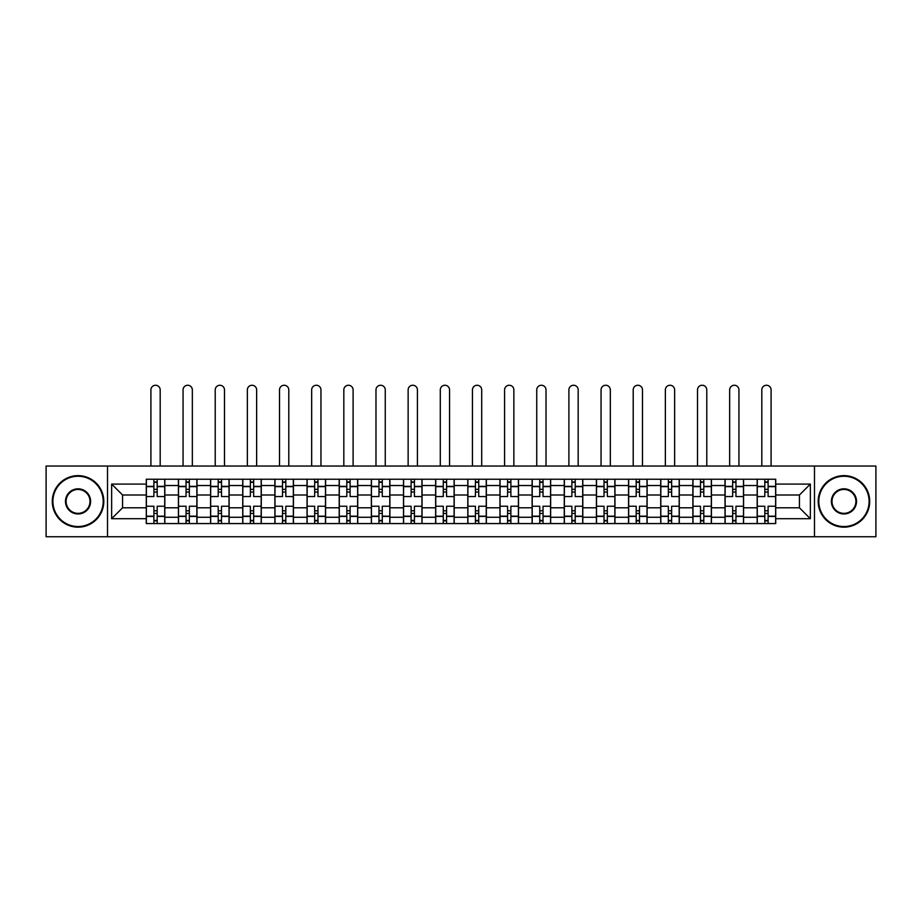 <?xml version="1.0" encoding="UTF-8"?>
<svg xmlns="http://www.w3.org/2000/svg" width="922" height="922" viewBox="0 0 922 922"><rect width="100%" height="100%" fill="white"/><g stroke="black" fill="none" stroke-linecap="round" stroke-linejoin="round"><path stroke-width="1.38" d="M814.483 536.742L875.9 536.742L875.9 466.048L46.1 466.048L46.1 536.742L814.483 536.742L814.483 466.048M178.419 523.558L178.419 485.525L164.819 485.525L164.819 523.558M164.819 485.525L164.819 479.244M178.419 485.525L178.419 479.244M196.974 479.244L196.974 523.558M210.573 523.558L210.573 479.244M229.129 479.244L229.129 523.558M242.728 523.558L242.728 479.244M261.283 479.244L261.283 523.558M274.883 523.558L274.883 479.244M293.438 479.244L293.438 523.558M307.038 523.558L307.038 479.244M325.581 479.244L325.581 523.558M339.192 523.558L339.192 479.244M357.736 479.244L357.736 523.558M371.347 523.558L371.347 479.244M389.891 479.244L389.891 523.558M403.49 523.558L403.49 479.244M422.046 479.244L422.046 523.558M435.645 523.558L435.645 479.244M454.2 479.244L454.2 523.558M467.8 523.558L467.8 479.244M486.355 479.244L486.355 523.558M499.955 523.558L499.955 479.244M518.51 479.244L518.51 523.558M532.109 523.558L532.109 479.244M550.653 479.244L550.653 523.558M564.264 523.558L564.264 479.244M582.808 479.244L582.808 523.558M596.419 523.558L596.419 479.244M614.962 479.244L614.962 523.558M628.562 523.558L628.562 479.244M647.117 479.244L647.117 523.558M660.717 523.558L660.717 479.244M679.272 479.244L679.272 523.558M692.871 523.558L692.871 479.244M711.427 479.244L711.427 523.558M725.026 523.558L725.026 479.244M743.581 479.244L743.581 523.558M757.181 523.558L757.181 479.244M757.181 507.792L743.581 507.792M725.026 507.792L711.427 507.792M692.871 507.792L679.272 507.792M660.717 507.792L647.117 507.792M628.562 507.792L614.962 507.792M596.419 507.792L582.808 507.792M564.264 507.792L550.653 507.792M532.109 507.792L518.51 507.792M499.955 507.792L486.355 507.792M467.8 507.792L454.2 507.792M435.645 507.792L422.046 507.792M403.49 507.792L389.891 507.792M371.347 507.792L357.736 507.792M339.192 507.792L325.581 507.792M307.038 507.792L293.438 507.792M274.883 507.792L261.283 507.792M242.728 507.792L229.129 507.792M210.573 507.792L196.974 507.792M178.419 507.792L164.819 507.792M757.181 495.01L743.581 495.01M725.026 495.01L711.427 495.01M692.871 495.01L679.272 495.01M660.717 495.01L647.117 495.01M628.562 495.01L614.962 495.01M596.419 495.01L582.808 495.01M564.264 495.01L550.653 495.01M532.109 495.01L518.51 495.01M499.955 495.01L486.355 495.01M467.8 495.01L454.2 495.01M435.645 495.01L422.046 495.01M403.49 495.01L389.891 495.01M371.347 495.01L357.736 495.01M339.192 495.01L325.581 495.01M307.038 495.01L293.438 495.01M274.883 495.01L261.283 495.01M242.728 495.01L229.129 495.01M210.573 495.01L196.974 495.01M178.419 495.01L164.819 495.01M122.568 507.792L146.275 507.792L146.275 495.01L122.568 495.01L122.568 507.792L111.643 518.706L111.643 484.085L146.275 484.085L146.275 495.01M775.725 495.01L775.725 507.792L799.432 507.792L799.432 495.01L775.725 495.01L775.725 479.244L146.275 479.244L146.275 484.085M775.725 484.085L810.357 484.085L810.357 518.706L775.725 518.706L775.725 507.792M146.275 507.792L146.275 523.558L775.725 523.558L775.725 518.706M146.275 518.706L111.643 518.706M107.517 536.742L107.517 466.048M157.189 520.457L153.893 520.457M153.893 482.333L157.189 482.333M189.344 520.457L186.048 520.457M186.048 482.333L189.344 482.333M221.499 520.457L218.203 520.457M218.203 482.333L221.499 482.333M253.654 520.457L250.358 520.457M250.358 482.333L253.654 482.333M285.808 520.457L282.512 520.457M282.512 482.333L285.808 482.333M317.963 520.457L314.667 520.457M314.667 482.333L317.963 482.333M350.118 520.457L346.81 520.457M346.81 482.333L350.118 482.333M382.261 520.457L378.965 520.457M378.965 482.333L382.261 482.333M414.416 520.457L411.12 520.457M411.12 482.333L414.416 482.333M446.571 520.457L443.275 520.457M443.275 482.333L446.571 482.333M478.725 520.457L475.429 520.457M475.429 482.333L478.725 482.333M510.88 520.457L507.584 520.457M507.584 482.333L510.88 482.333M543.035 520.457L539.739 520.457M539.739 482.333L543.035 482.333M575.19 520.457L571.882 520.457M571.882 482.333L575.19 482.333M607.333 520.457L604.037 520.457M604.037 482.333L607.333 482.333M639.488 520.457L636.192 520.457M636.192 482.333L639.488 482.333M671.642 520.457L668.346 520.457M668.346 482.333L671.642 482.333M703.797 520.457L700.501 520.457M700.501 482.333L703.797 482.333M735.952 520.457L732.656 520.457M732.656 482.333L735.952 482.333M768.107 520.457L764.811 520.457M764.811 482.333L768.107 482.333M111.643 484.085L122.568 495.01M799.432 507.792L810.357 518.706M799.432 495.01L810.357 484.085M164.715 523.558L164.715 496.555L157.189 496.555L157.189 479.244M153.893 479.244L153.893 496.555L146.368 496.555L146.368 479.244M160.186 466.048L160.186 389.891A4.633 4.633 0 0 0 155.541 385.258A4.633 4.633 0 0 0 150.908 389.891L150.908 466.048M164.715 496.555L164.715 479.244M146.368 523.558L146.368 506.236L153.893 506.236L153.893 523.558M157.189 523.558L157.189 506.236L164.715 506.236M153.893 492.025L157.189 492.025M146.368 506.236L146.368 496.555M157.189 510.776L153.893 510.776M157.189 520.872L153.893 520.872M153.893 513.45L157.189 513.45M157.189 489.34L153.893 489.34M153.893 481.918L157.189 481.918M196.87 523.558L196.87 496.555L189.344 496.555L189.344 479.244M186.048 479.244L186.048 496.555L178.522 496.555L178.522 479.244M192.341 466.048L192.341 389.891A4.633 4.633 0 0 0 187.696 385.258A4.633 4.633 0 0 0 183.063 389.891L183.063 466.048M196.87 496.555L196.87 479.244M178.522 523.558L178.522 506.236L186.048 506.236L186.048 523.558M189.344 523.558L189.344 506.236L196.87 506.236M186.048 492.025L189.344 492.025M178.522 506.236L178.522 496.555M189.344 510.776L186.048 510.776M189.344 520.872L186.048 520.872M186.048 513.45L189.344 513.45M189.344 489.34L186.048 489.34M186.048 481.918L189.344 481.918M229.025 523.558L229.025 496.555L221.499 496.555L221.499 479.244M218.203 479.244L218.203 496.555L210.677 496.555L210.677 479.244M224.484 466.048L224.484 389.891A4.633 4.633 0 0 0 219.851 385.258A4.633 4.633 0 0 0 215.218 389.891L215.218 466.048M229.025 496.555L229.025 479.244M210.677 523.558L210.677 506.236L218.203 506.236L218.203 523.558M221.499 523.558L221.499 506.236L229.025 506.236M218.203 492.025L221.499 492.025M210.677 506.236L210.677 496.555M221.499 510.776L218.203 510.776M221.499 520.872L218.203 520.872M218.203 513.45L221.499 513.45M221.499 489.34L218.203 489.34M218.203 481.918L221.499 481.918M261.18 523.558L261.18 496.555L253.654 496.555L253.654 479.244M250.358 479.244L250.358 496.555L242.832 496.555L242.832 479.244M256.639 466.048L256.639 389.891A4.633 4.633 0 0 0 252.006 385.258A4.633 4.633 0 0 0 247.361 389.891L247.361 466.048M261.18 496.555L261.18 479.244M242.832 523.558L242.832 506.236L250.358 506.236L250.358 523.558M253.654 523.558L253.654 506.236L261.18 506.236M250.358 492.025L253.654 492.025M242.832 506.236L242.832 496.555M253.654 510.776L250.358 510.776M253.654 520.872L250.358 520.872M250.358 513.45L253.654 513.45M253.654 489.34L250.358 489.34M250.358 481.918L253.654 481.918M293.334 523.558L293.334 496.555L285.808 496.555L285.808 479.244M282.512 479.244L282.512 496.555L274.987 496.555L274.987 479.244M288.793 466.048L288.793 389.891A4.633 4.633 0 0 0 284.16 385.258A4.633 4.633 0 0 0 279.516 389.891L279.516 466.048M293.334 496.555L293.334 479.244M274.987 523.558L274.987 506.236L282.512 506.236L282.512 523.558M285.808 523.558L285.808 506.236L293.334 506.236M282.512 492.025L285.808 492.025M274.987 506.236L274.987 496.555M285.808 510.776L282.512 510.776M285.808 520.872L282.512 520.872M282.512 513.45L285.808 513.45M285.808 489.34L282.512 489.34M282.512 481.918L285.808 481.918M325.478 523.558L325.478 496.555L317.963 496.555L317.963 479.244M314.667 479.244L314.667 496.555L307.141 496.555L307.141 479.244M320.948 466.048L320.948 389.891A4.633 4.633 0 0 0 316.315 385.258A4.633 4.633 0 0 0 311.671 389.891L311.671 466.048M325.478 496.555L325.478 479.244M307.141 523.558L307.141 506.236L314.667 506.236L314.667 523.558M317.963 523.558L317.963 506.236L325.478 506.236M314.667 492.025L317.963 492.025M307.141 506.236L307.141 496.555M317.963 510.776L314.667 510.776M317.963 520.872L314.667 520.872M314.667 513.45L317.963 513.45M317.963 489.34L314.667 489.34M314.667 481.918L317.963 481.918M78.047 526.543A25.148 25.148 0 0 0 103.195 501.395A25.148 25.148 0 0 0 78.047 476.248A25.148 25.148 0 0 0 52.9 501.395A25.148 25.148 0 0 0 78.047 526.543M78.047 475.637A25.758 25.758 0 0 1 103.806 501.395A25.758 25.758 0 0 1 78.047 527.165A25.758 25.758 0 0 1 52.289 501.395A25.758 25.758 0 0 1 78.047 475.637M78.047 513.969A12.574 12.574 0 0 1 65.474 501.395A12.574 12.574 0 0 1 78.047 488.821A12.574 12.574 0 0 1 90.621 501.395A12.574 12.574 0 0 1 78.047 513.969M78.047 489.444A11.951 11.951 0 0 0 66.096 501.395A11.951 11.951 0 0 0 78.047 513.347A11.951 11.951 0 0 0 89.999 501.395A11.951 11.951 0 0 0 78.047 489.444M843.953 526.543A25.148 25.148 0 0 0 869.1 501.395A25.148 25.148 0 0 0 843.953 476.248A25.148 25.148 0 0 0 818.805 501.395A25.148 25.148 0 0 0 843.953 526.543M843.953 475.637A25.758 25.758 0 0 1 869.711 501.395A25.758 25.758 0 0 1 843.953 527.165A25.758 25.758 0 0 1 818.194 501.395A25.758 25.758 0 0 1 843.953 475.637M843.953 513.969A12.574 12.574 0 0 1 831.379 501.395A12.574 12.574 0 0 1 843.953 488.821A12.574 12.574 0 0 1 856.526 501.395A12.574 12.574 0 0 1 843.953 513.969M843.953 489.444A11.951 11.951 0 0 0 832.001 501.395A11.951 11.951 0 0 0 843.953 513.347A11.951 11.951 0 0 0 855.904 501.395A11.951 11.951 0 0 0 843.953 489.444M357.632 523.558L357.632 496.555L350.118 496.555L350.118 479.244M346.81 479.244L346.81 496.555L339.296 496.555L339.296 479.244M353.103 466.048L353.103 389.891A4.633 4.633 0 0 0 348.458 385.258A4.633 4.633 0 0 0 343.825 389.891L343.825 466.048M357.632 496.555L357.632 479.244M339.296 523.558L339.296 506.236L346.81 506.236L346.81 523.558M350.118 523.558L350.118 506.236L357.632 506.236M346.81 492.025L350.118 492.025M339.296 506.236L339.296 496.555M350.118 510.776L346.81 510.776M350.118 520.872L346.81 520.872M346.81 513.45L350.118 513.45M350.118 489.34L346.81 489.34M346.81 481.918L350.118 481.918M389.787 523.558L389.787 496.555L382.261 496.555L382.261 479.244M378.965 479.244L378.965 496.555L371.451 496.555L371.451 479.244M385.258 466.048L385.258 389.891A4.633 4.633 0 0 0 380.613 385.258A4.633 4.633 0 0 0 375.98 389.891L375.98 466.048M389.787 496.555L389.787 479.244M371.451 523.558L371.451 506.236L378.965 506.236L378.965 523.558M382.261 523.558L382.261 506.236L389.787 506.236M378.965 492.025L382.261 492.025M371.451 506.236L371.451 496.555M382.261 510.776L378.965 510.776M382.261 520.872L378.965 520.872M378.965 513.45L382.261 513.45M382.261 489.34L378.965 489.34M378.965 481.918L382.261 481.918M421.942 523.558L421.942 496.555L414.416 496.555L414.416 479.244M411.12 479.244L411.12 496.555L403.594 496.555L403.594 479.244M417.412 466.048L417.412 389.891A4.633 4.633 0 0 0 412.768 385.258A4.633 4.633 0 0 0 408.135 389.891L408.135 466.048M421.942 496.555L421.942 479.244M403.594 523.558L403.594 506.236L411.12 506.236L411.12 523.558M414.416 523.558L414.416 506.236L421.942 506.236M411.12 492.025L414.416 492.025M403.594 506.236L403.594 496.555M414.416 510.776L411.12 510.776M414.416 520.872L411.12 520.872M411.12 513.45L414.416 513.45M414.416 489.34L411.12 489.34M411.12 481.918L414.416 481.918M454.097 523.558L454.097 496.555L446.571 496.555L446.571 479.244M443.275 479.244L443.275 496.555L435.749 496.555L435.749 479.244M449.556 466.048L449.556 389.891A4.633 4.633 0 0 0 444.923 385.258A4.633 4.633 0 0 0 440.29 389.891L440.29 466.048M454.097 496.555L454.097 479.244M435.749 523.558L435.749 506.236L443.275 506.236L443.275 523.558M446.571 523.558L446.571 506.236L454.097 506.236M443.275 492.025L446.571 492.025M435.749 506.236L435.749 496.555M446.571 510.776L443.275 510.776M446.571 520.872L443.275 520.872M443.275 513.45L446.571 513.45M446.571 489.34L443.275 489.34M443.275 481.918L446.571 481.918M486.251 523.558L486.251 496.555L478.725 496.555L478.725 479.244M475.429 479.244L475.429 496.555L467.903 496.555L467.903 479.244M481.71 466.048L481.71 389.891A4.633 4.633 0 0 0 477.077 385.258A4.633 4.633 0 0 0 472.444 389.891L472.444 466.048M486.251 496.555L486.251 479.244M467.903 523.558L467.903 506.236L475.429 506.236L475.429 523.558M478.725 523.558L478.725 506.236L486.251 506.236M475.429 492.025L478.725 492.025M467.903 506.236L467.903 496.555M478.725 510.776L475.429 510.776M478.725 520.872L475.429 520.872M475.429 513.45L478.725 513.45M478.725 489.34L475.429 489.34M475.429 481.918L478.725 481.918M518.406 523.558L518.406 496.555L510.88 496.555L510.88 479.244M507.584 479.244L507.584 496.555L500.058 496.555L500.058 479.244M513.865 466.048L513.865 389.891A4.633 4.633 0 0 0 509.232 385.258A4.633 4.633 0 0 0 504.588 389.891L504.588 466.048M518.406 496.555L518.406 479.244M500.058 523.558L500.058 506.236L507.584 506.236L507.584 523.558M510.88 523.558L510.88 506.236L518.406 506.236M507.584 492.025L510.88 492.025M500.058 506.236L500.058 496.555M510.88 510.776L507.584 510.776M510.88 520.872L507.584 520.872M507.584 513.45L510.88 513.45M510.88 489.34L507.584 489.34M507.584 481.918L510.88 481.918M550.549 523.558L550.549 496.555L543.035 496.555L543.035 479.244M539.739 479.244L539.739 496.555L532.213 496.555L532.213 479.244M546.02 466.048L546.02 389.891A4.633 4.633 0 0 0 541.387 385.258A4.633 4.633 0 0 0 536.742 389.891L536.742 466.048M550.549 496.555L550.549 479.244M532.213 523.558L532.213 506.236L539.739 506.236L539.739 523.558M543.035 523.558L543.035 506.236L550.549 506.236M539.739 492.025L543.035 492.025M532.213 506.236L532.213 496.555M543.035 510.776L539.739 510.776M543.035 520.872L539.739 520.872M539.739 513.45L543.035 513.45M543.035 489.34L539.739 489.34M539.739 481.918L543.035 481.918M582.704 523.558L582.704 496.555L575.19 496.555L575.19 479.244M571.882 479.244L571.882 496.555L564.368 496.555L564.368 479.244M578.175 466.048L578.175 389.891A4.633 4.633 0 0 0 573.542 385.258A4.633 4.633 0 0 0 568.897 389.891L568.897 466.048M582.704 496.555L582.704 479.244M564.368 523.558L564.368 506.236L571.882 506.236L571.882 523.558M575.19 523.558L575.19 506.236L582.704 506.236M571.882 492.025L575.19 492.025M564.368 506.236L564.368 496.555M575.19 510.776L571.882 510.776M575.19 520.872L571.882 520.872M571.882 513.45L575.19 513.45M575.19 489.34L571.882 489.34M571.882 481.918L575.19 481.918M614.859 523.558L614.859 496.555L607.333 496.555L607.333 479.244M604.037 479.244L604.037 496.555L596.522 496.555L596.522 479.244M610.329 466.048L610.329 389.891A4.633 4.633 0 0 0 605.685 385.258A4.633 4.633 0 0 0 601.052 389.891L601.052 466.048M614.859 496.555L614.859 479.244M596.522 523.558L596.522 506.236L604.037 506.236L604.037 523.558M607.333 523.558L607.333 506.236L614.859 506.236M604.037 492.025L607.333 492.025M596.522 506.236L596.522 496.555M607.333 510.776L604.037 510.776M607.333 520.872L604.037 520.872M604.037 513.45L607.333 513.45M607.333 489.34L604.037 489.34M604.037 481.918L607.333 481.918M647.014 523.558L647.014 496.555L639.488 496.555L639.488 479.244M636.192 479.244L636.192 496.555L628.666 496.555L628.666 479.244M642.484 466.048L642.484 389.891A4.633 4.633 0 0 0 637.84 385.258A4.633 4.633 0 0 0 633.207 389.891L633.207 466.048M647.014 496.555L647.014 479.244M628.666 523.558L628.666 506.236L636.192 506.236L636.192 523.558M639.488 523.558L639.488 506.236L647.014 506.236M636.192 492.025L639.488 492.025M628.666 506.236L628.666 496.555M639.488 510.776L636.192 510.776M639.488 520.872L636.192 520.872M636.192 513.45L639.488 513.45M639.488 489.34L636.192 489.34M636.192 481.918L639.488 481.918M679.168 523.558L679.168 496.555L671.642 496.555L671.642 479.244M668.346 479.244L668.346 496.555L660.82 496.555L660.82 479.244M674.639 466.048L674.639 389.891A4.633 4.633 0 0 0 669.994 385.258A4.633 4.633 0 0 0 665.361 389.891L665.361 466.048M679.168 496.555L679.168 479.244M660.82 523.558L660.82 506.236L668.346 506.236L668.346 523.558M671.642 523.558L671.642 506.236L679.168 506.236M668.346 492.025L671.642 492.025M660.82 506.236L660.82 496.555M671.642 510.776L668.346 510.776M671.642 520.872L668.346 520.872M668.346 513.45L671.642 513.45M671.642 489.34L668.346 489.34M668.346 481.918L671.642 481.918M711.323 523.558L711.323 496.555L703.797 496.555L703.797 479.244M700.501 479.244L700.501 496.555L692.975 496.555L692.975 479.244M706.782 466.048L706.782 389.891A4.633 4.633 0 0 0 702.149 385.258A4.633 4.633 0 0 0 697.516 389.891L697.516 466.048M711.323 496.555L711.323 479.244M692.975 523.558L692.975 506.236L700.501 506.236L700.501 523.558M703.797 523.558L703.797 506.236L711.323 506.236M700.501 492.025L703.797 492.025M692.975 506.236L692.975 496.555M703.797 510.776L700.501 510.776M703.797 520.872L700.501 520.872M700.501 513.45L703.797 513.45M703.797 489.34L700.501 489.34M700.501 481.918L703.797 481.918M743.478 523.558L743.478 496.555L735.952 496.555L735.952 479.244M732.656 479.244L732.656 496.555L725.13 496.555L725.13 479.244M738.937 466.048L738.937 389.891A4.633 4.633 0 0 0 734.304 385.258A4.633 4.633 0 0 0 729.659 389.891L729.659 466.048M743.478 496.555L743.478 479.244M725.13 523.558L725.13 506.236L732.656 506.236L732.656 523.558M735.952 523.558L735.952 506.236L743.478 506.236M732.656 492.025L735.952 492.025M725.13 506.236L725.13 496.555M735.952 510.776L732.656 510.776M735.952 520.872L732.656 520.872M732.656 513.45L735.952 513.45M735.952 489.34L732.656 489.34M732.656 481.918L735.952 481.918M775.633 523.558L775.633 496.555L768.107 496.555L768.107 479.244M764.811 479.244L764.811 496.555L757.285 496.555L757.285 479.244M771.092 466.048L771.092 389.891A4.633 4.633 0 0 0 766.459 385.258A4.633 4.633 0 0 0 761.814 389.891L761.814 466.048M775.633 496.555L775.633 479.244M757.285 523.558L757.285 506.236L764.811 506.236L764.811 523.558M768.107 523.558L768.107 506.236L775.633 506.236M764.811 492.025L768.107 492.025M757.285 506.236L757.285 496.555M768.107 510.776L764.811 510.776M768.107 520.872L764.811 520.872M764.811 513.45L768.107 513.45M768.107 489.34L764.811 489.34M764.811 481.918L768.107 481.918M725.026 485.525L711.427 485.525M692.871 485.525L679.272 485.525M660.717 485.525L647.117 485.525M628.562 485.525L614.962 485.525M596.419 485.525L582.808 485.525M564.264 485.525L550.653 485.525M532.109 485.525L518.51 485.525M499.955 485.525L486.355 485.525M467.8 485.525L454.2 485.525M435.645 485.525L422.046 485.525M403.49 485.525L389.891 485.525M371.347 485.525L357.736 485.525M339.192 485.525L325.581 485.525M307.038 485.525L293.438 485.525M274.883 485.525L261.283 485.525M242.728 485.525L229.129 485.525M210.573 485.525L196.974 485.525M757.181 485.525L743.581 485.525M725.026 517.265L711.427 517.265M692.871 517.265L679.272 517.265M660.717 517.265L647.117 517.265M628.562 517.265L614.962 517.265M596.419 517.265L582.808 517.265M564.264 517.265L550.653 517.265M532.109 517.265L518.51 517.265M499.955 517.265L486.355 517.265M467.8 517.265L454.2 517.265M435.645 517.265L422.046 517.265M403.49 517.265L389.891 517.265M371.347 517.265L357.736 517.265M339.192 517.265L325.581 517.265M307.038 517.265L293.438 517.265M274.883 517.265L261.283 517.265M242.728 517.265L229.129 517.265M210.573 517.265L196.974 517.265M178.419 517.265L164.819 517.265M757.181 517.265L743.581 517.265M164.715 486.355L157.189 486.355M153.893 486.355L146.368 486.355M153.893 486.632L146.368 486.632M153.893 516.17L146.368 516.17M153.893 516.447L146.368 516.447M164.715 516.447L157.189 516.447M164.715 486.632L157.189 486.632M164.715 516.17L157.189 516.17M196.87 486.355L189.344 486.355M186.048 486.355L178.522 486.355M186.048 486.632L178.522 486.632M186.048 516.17L178.522 516.17M186.048 516.447L178.522 516.447M196.87 516.447L189.344 516.447M196.87 486.632L189.344 486.632M196.87 516.17L189.344 516.17M229.025 486.355L221.499 486.355M218.203 486.355L210.677 486.355M218.203 486.632L210.677 486.632M218.203 516.17L210.677 516.17M218.203 516.447L210.677 516.447M229.025 516.447L221.499 516.447M229.025 486.632L221.499 486.632M229.025 516.17L221.499 516.17M261.18 486.355L253.654 486.355M250.358 486.355L242.832 486.355M250.358 486.632L242.832 486.632M250.358 516.17L242.832 516.17M250.358 516.447L242.832 516.447M261.18 516.447L253.654 516.447M261.18 486.632L253.654 486.632M261.18 516.17L253.654 516.17M293.334 486.355L285.808 486.355M282.512 486.355L274.987 486.355M282.512 486.632L274.987 486.632M282.512 516.17L274.987 516.17M282.512 516.447L274.987 516.447M293.334 516.447L285.808 516.447M293.334 486.632L285.808 486.632M293.334 516.17L285.808 516.17M325.478 486.355L317.963 486.355M314.667 486.355L307.141 486.355M314.667 486.632L307.141 486.632M314.667 516.17L307.141 516.17M314.667 516.447L307.141 516.447M325.478 516.447L317.963 516.447M325.478 486.632L317.963 486.632M325.478 516.17L317.963 516.17M357.632 486.355L350.118 486.355M346.81 486.355L339.296 486.355M346.81 486.632L339.296 486.632M346.81 516.17L339.296 516.17M346.81 516.447L339.296 516.447M357.632 516.447L350.118 516.447M357.632 486.632L350.118 486.632M357.632 516.17L350.118 516.17M389.787 486.355L382.261 486.355M378.965 486.355L371.451 486.355M378.965 486.632L371.451 486.632M378.965 516.17L371.451 516.17M378.965 516.447L371.451 516.447M389.787 516.447L382.261 516.447M389.787 486.632L382.261 486.632M389.787 516.17L382.261 516.17M421.942 486.355L414.416 486.355M411.12 486.355L403.594 486.355M411.12 486.632L403.594 486.632M411.12 516.17L403.594 516.17M411.12 516.447L403.594 516.447M421.942 516.447L414.416 516.447M421.942 486.632L414.416 486.632M421.942 516.17L414.416 516.17M454.097 486.355L446.571 486.355M443.275 486.355L435.749 486.355M443.275 486.632L435.749 486.632M443.275 516.17L435.749 516.17M443.275 516.447L435.749 516.447M454.097 516.447L446.571 516.447M454.097 486.632L446.571 486.632M454.097 516.17L446.571 516.17M486.251 486.355L478.725 486.355M475.429 486.355L467.903 486.355M475.429 486.632L467.903 486.632M475.429 516.17L467.903 516.17M475.429 516.447L467.903 516.447M486.251 516.447L478.725 516.447M486.251 486.632L478.725 486.632M486.251 516.17L478.725 516.17M518.406 486.355L510.88 486.355M507.584 486.355L500.058 486.355M507.584 486.632L500.058 486.632M507.584 516.17L500.058 516.17M507.584 516.447L500.058 516.447M518.406 516.447L510.88 516.447M518.406 486.632L510.88 486.632M518.406 516.17L510.88 516.17M550.549 486.355L543.035 486.355M539.739 486.355L532.213 486.355M539.739 486.632L532.213 486.632M539.739 516.17L532.213 516.17M539.739 516.447L532.213 516.447M550.549 516.447L543.035 516.447M550.549 486.632L543.035 486.632M550.549 516.17L543.035 516.17M582.704 486.355L575.19 486.355M571.882 486.355L564.368 486.355M571.882 486.632L564.368 486.632M571.882 516.17L564.368 516.17M571.882 516.447L564.368 516.447M582.704 516.447L575.19 516.447M582.704 486.632L575.19 486.632M582.704 516.17L575.19 516.17M614.859 486.355L607.333 486.355M604.037 486.355L596.522 486.355M604.037 486.632L596.522 486.632M604.037 516.17L596.522 516.17M604.037 516.447L596.522 516.447M614.859 516.447L607.333 516.447M614.859 486.632L607.333 486.632M614.859 516.17L607.333 516.17M647.014 486.355L639.488 486.355M636.192 486.355L628.666 486.355M636.192 486.632L628.666 486.632M636.192 516.17L628.666 516.17M636.192 516.447L628.666 516.447M647.014 516.447L639.488 516.447M647.014 486.632L639.488 486.632M647.014 516.17L639.488 516.17M679.168 486.355L671.642 486.355M668.346 486.355L660.82 486.355M668.346 486.632L660.82 486.632M668.346 516.17L660.82 516.17M668.346 516.447L660.82 516.447M679.168 516.447L671.642 516.447M679.168 486.632L671.642 486.632M679.168 516.17L671.642 516.17M711.323 486.355L703.797 486.355M700.501 486.355L692.975 486.355M700.501 486.632L692.975 486.632M700.501 516.17L692.975 516.17M700.501 516.447L692.975 516.447M711.323 516.447L703.797 516.447M711.323 486.632L703.797 486.632M711.323 516.17L703.797 516.17M743.478 486.355L735.952 486.355M732.656 486.355L725.13 486.355M732.656 486.632L725.13 486.632M732.656 516.17L725.13 516.17M732.656 516.447L725.13 516.447M743.478 516.447L735.952 516.447M743.478 486.632L735.952 486.632M743.478 516.17L735.952 516.17M775.633 486.355L768.107 486.355M764.811 486.355L757.285 486.355M764.811 486.632L757.285 486.632M764.811 516.17L757.285 516.17M764.811 516.447L757.285 516.447M775.633 516.447L768.107 516.447M775.633 486.632L768.107 486.632M775.633 516.17L768.107 516.17"/></g></svg>

